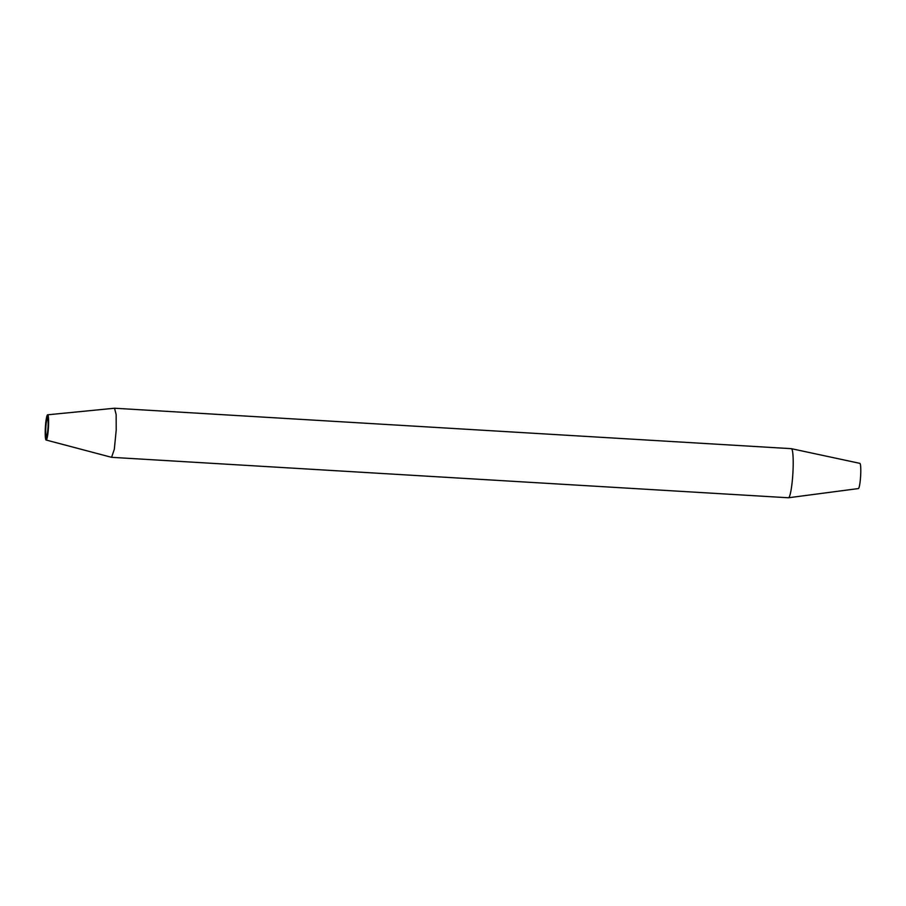 <?xml version="1.0" encoding="UTF-8"?>
<svg xmlns="http://www.w3.org/2000/svg" width="906" height="906" viewBox="0 0 906 906"><rect width="100%" height="100%" fill="white"/><g stroke="black" fill="none" stroke-linecap="round" stroke-linejoin="round"><path stroke-width="1.36" d="M48.052 426.454A8.879 1.087 -86.6 0 0 47.44 418.561A8.879 1.087 -86.6 0 0 45.776 428.391A8.879 1.087 -86.6 0 0 46.387 436.284A8.879 1.087 -86.6 0 0 48.052 426.454M45.696 428.47A9.558 1.166 -86.6 0 0 46.342 436.975A9.558 1.166 -86.6 0 0 48.131 426.375A9.558 1.166 -86.6 0 0 47.486 417.881A9.558 1.166 -86.6 0 0 45.696 428.47M791.402 448.685L859.862 463.351A12.639 1.54 93.4 0 1 860.7 474.585A12.639 1.54 93.4 0 1 858.367 488.572L788.469 497.768A24.587 3.001 -86.6 0 0 793.022 470.542A24.587 3.001 -86.6 0 0 791.402 448.685A24.587 3.001 -86.6 0 0 791.346 448.674L114.53 408.232L47.633 414.801M46.138 440.033A12.639 1.54 -86.6 0 0 48.528 426.047A12.639 1.54 -86.6 0 0 47.633 414.812A12.639 1.54 -86.6 0 0 45.3 428.81A12.639 1.54 -86.6 0 0 46.138 440.033L111.597 457.326L788.413 497.768A24.587 3.001 -86.6 0 0 788.469 497.768M45.391 428.731L46.183 439.353L47.52 435.492L48.437 426.114L47.588 415.492L46.285 419.523L45.685 428.753M111.597 457.326L114.326 449.229L116.206 430.09L116.149 414.552L114.53 408.232M46.342 436.975L47.214 437.02M47.486 417.881L48.358 417.926"/></g></svg>
